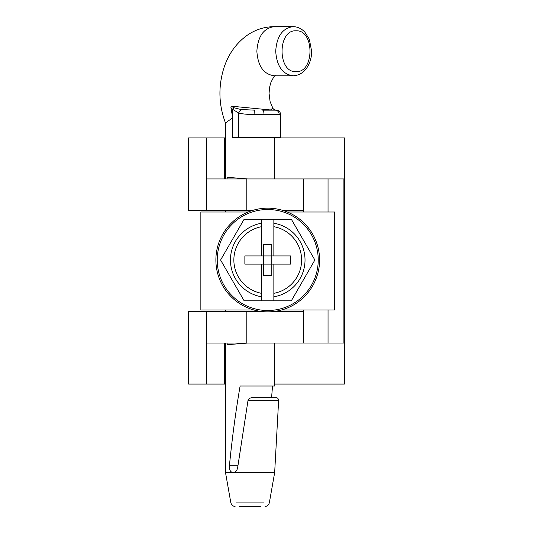 <?xml version="1.0" encoding="UTF-8"?>
<svg xmlns="http://www.w3.org/2000/svg" width="533" height="533" viewBox="0 0 533 533"><rect width="100%" height="100%" fill="white"/><g stroke="black" fill="none" stroke-linecap="round" stroke-linejoin="round"><path stroke-width="0.8" d="M224.653 343.052L224.653 384.08L206.597 384.08L206.597 343.052L343.905 343.052L343.905 178.941L328.042 178.941L328.042 212.007M283.223 210.535L303.424 210.535L303.424 178.941L206.597 178.941L206.597 137.914L225.519 137.914M274.655 137.914L344.451 137.914L344.451 384.08L274.655 384.08M206.597 137.914L188.549 137.914L188.549 210.535L252.242 210.535M246.806 210.535L246.806 178.941M247.625 178.941L227.111 177.302L227.111 178.941M303.424 178.941L328.042 178.941M303.424 343.052L303.424 309.986M303.424 212.007L303.424 210.535M224.653 384.08L225.519 384.08M328.042 309.986L328.042 343.052M261.337 311.459L246.806 311.459L246.806 343.052M303.424 311.459L274.129 311.459M246.806 311.459L188.549 311.459L188.549 384.08L206.597 384.08M227.111 344.365L227.111 343.385M227.111 344.698L247.625 343.052M287.32 212.007L334.604 212.007L334.604 309.986L281.537 309.986M253.928 309.986L200.854 309.986L200.854 212.007L248.138 212.007M225.519 178.941L225.519 122.903L232.714 117.826L232.714 137.634L280.545 137.634L280.545 114.315C280.298 111.79 278.912 110.398 276.38 110.151L262.656 110.151C263.429 110.278 263.882 111.663 264.015 114.315L279.192 114.315C278.972 111.817 277.66 110.431 275.255 110.151L276.321 110.151L275.255 110.151M230.909 107.639L232.714 117.826L232.714 109.398L233.694 107.693L231.269 106.18L230.909 107.639L232.714 109.398L238.604 112.983L240.916 109.485L233.694 107.693M272.803 108.132L270.531 109.965L231.269 106.18M274.655 343.052L274.655 386.005L240.11 386.005C235.646 412.009 232.082 438.599 229.41 465.782L237.911 465.782M271.57 397.671L272.543 386.005M293.077 26.65L274.235 26.65C263.682 28.109 257.892 36.297 256.859 51.221C257.892 66.139 263.682 74.327 274.235 75.786L293.077 75.786C300.745 75.473 305.362 70.436 307.321 67.091C310.146 62.541 311.592 57.317 311.672 51.428L309.327 39.189L304.863 32.14C301.478 28.555 297.547 26.723 293.077 26.65C282.523 28.109 276.734 36.297 275.708 51.221C276.734 66.139 282.523 74.327 293.077 75.786M296.022 30.814C277.413 29.555 277.407 72.881 296.022 71.622C314.63 72.881 314.637 29.555 296.022 30.814M265.214 506.35C264.461 506.343 267.739 507.076 269.318 502.912L274.655 472.644L278.639 400.303C278.273 398.511 277.44 397.631 276.134 397.671L253.315 397.671C251.17 397.471 249.437 398.164 248.118 399.73L237.625 467.801C236.972 470.666 235.526 472.271 233.294 472.611L225.519 472.618L225.519 343.052M260.784 506.35L239.39 506.35M256.44 397.671L253.315 397.671M276.161 397.671L276.554 397.705M247.985 400.263L277.86 400.263M233.294 472.611L267.553 472.538C276.867 472.644 276.96 472.671 267.832 472.618M233.074 472.618C230.396 472.111 229.17 469.833 229.41 465.782M238.604 137.634L238.604 112.983C242.995 114.122 248.145 114.568 254.068 114.315L254.388 110.151L240.916 109.485M291.298 219.19L314.87 260.011L291.298 219.19L244.161 219.19L220.589 260.011L244.161 219.19L261.61 219.19L261.61 223.227A37.29 37.29 0 0 0 261.61 296.794L261.61 300.832L246.166 300.832M244.161 300.832L220.589 260.011L244.161 300.832L291.298 300.832L273.855 300.832L273.855 293.337A33.885 33.885 0 0 0 273.855 226.685L273.855 219.19M215.885 260.011A51.848 51.848 0 0 1 267.733 208.163A51.848 51.848 0 0 1 319.58 260.011A51.848 51.848 0 0 1 267.733 311.858A51.848 51.848 0 0 1 215.885 260.011A51.848 51.848 0 0 0 267.733 311.858A51.848 51.848 0 0 0 319.58 260.011M261.61 223.227L261.61 255.927L263.648 255.927L263.648 244.66L271.81 244.66L271.81 255.927L263.648 255.927L263.648 264.095L271.81 264.095L271.81 255.927L273.855 255.927L273.855 226.685M273.855 293.337L273.855 264.095L290.592 264.095L290.592 255.927L273.855 255.927M314.87 260.011L291.298 300.832L314.87 260.011M273.855 296.794A37.29 37.29 0 0 0 273.855 223.227M261.61 255.927L244.867 255.927L244.867 264.095L261.61 264.095L261.61 296.794M261.61 264.095L263.648 264.095L263.648 275.361L271.81 275.361L271.81 264.095L273.855 264.095M261.61 226.685A33.885 33.885 0 0 0 261.61 293.337M224.653 137.914L224.653 178.941M206.597 210.535L206.597 178.941M206.597 343.052L206.597 311.459M236.492 502.912C229.043 502.912 229.043 502.912 236.492 502.912L263.682 502.912C271.137 502.912 271.137 502.912 263.682 502.912M279.192 114.315L280.471 114.315M254.068 114.315L264.015 114.315M318.228 260.011A50.495 50.495 0 0 0 267.733 209.516A50.495 50.495 0 0 0 217.231 260.011A50.495 50.495 0 0 0 267.733 310.506A50.495 50.495 0 0 0 318.228 260.011M274.235 26.65C264.088 26.763 254.834 29.815 246.473 35.791C236.039 43.553 228.604 54.013 224.16 67.171C218.084 86.093 218.557 104.774 225.579 123.216M274.655 178.941L274.655 137.634M234.96 506.35C235.753 506.337 232.455 507.096 230.862 502.912L225.519 472.618M275.308 75.599C274.828 75.06 273.289 77.518 270.691 82.968L269.531 87.592L269.065 93.435L270.104 101.63L272.869 108.232C273.409 109.285 274.515 109.925 276.194 110.151M225.519 311.459L225.519 309.986M225.519 212.007L225.519 210.535"/></g></svg>
